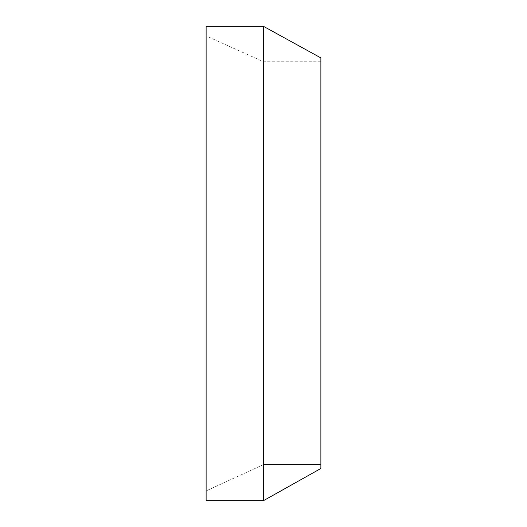 <?xml version="1.0" encoding="UTF-8"?>
<svg xmlns="http://www.w3.org/2000/svg" width="527" height="527" viewBox="0 0 527 527"><rect width="100%" height="100%" fill="white"/><g stroke="black" fill="none" stroke-linecap="round" stroke-linejoin="round"><path stroke-width="0.4" stroke-dasharray="2.63 1.98" d="M320.884 468.483L320.884 61.738L320.884 464.57L263.5 464.57L206.116 490.92L263.5 464.57L263.5 61.738L263.5 464.57L320.884 464.57L320.884 468.483L320.884 57.911M263.5 26.35L263.5 500.65L206.116 500.65L206.116 26.35M206.116 490.92L206.116 35.915L206.116 490.92M320.884 61.738L263.5 61.738L206.116 35.915"/><path stroke-width="0.79" d="M263.5 500.65L320.884 468.483L263.5 500.65L206.116 500.65L206.116 26.35L263.5 26.35L263.5 500.65M263.5 26.35L320.884 57.911L320.884 468.483"/></g></svg>
